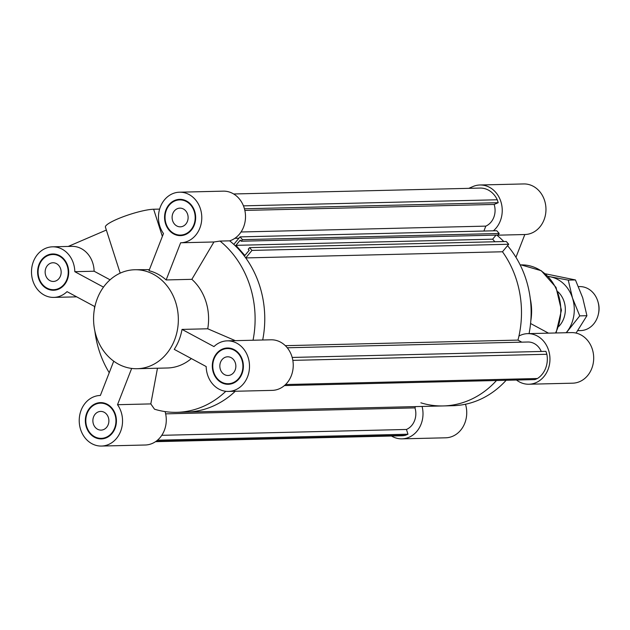 <?xml version="1.0" encoding="UTF-8"?>
<svg xmlns="http://www.w3.org/2000/svg" width="630" height="630" viewBox="0 0 630 630"><rect width="100%" height="100%" fill="white"/><g stroke="black" fill="none" stroke-linecap="round" stroke-linejoin="round"><path stroke-width="0.94" d="M157.469 368.227L150.814 403.909L154.5 409.193A94.043 80.522 -91.4 0 0 176.833 412.319L186.488 412.091A94.043 80.522 -91.4 0 0 235.258 391.269A94.043 80.522 -91.4 0 1 186.488 412.091L443.205 405.94A94.043 80.522 -91.4 0 0 496.487 380.512A94.043 80.522 88.6 0 1 443.205 405.94A94.043 80.522 88.6 0 1 420.879 402.814M245.747 257.922A94.043 80.522 88.6 0 1 262.686 340.003A94.043 80.522 -91.4 0 0 229.682 240.849A94.043 80.522 88.6 0 1 233.801 244.401L240.038 236.88L242.487 239.652L241.18 241.219L240.227 240.148L235.919 245.338L244.881 255.481L249.189 250.291L248.236 249.212L249.543 247.637L251.984 250.409L245.747 257.922L502.472 251.772L508.709 244.259L506.268 241.487L249.543 247.637M243.456 205.852L497.267 199.773A22.215 19.026 -91.4 0 0 480.036 188.071L233.675 193.977M244.448 208.782L498.204 202.702L497.267 199.773M244.85 210.42L494.148 204.443L498.204 202.702M241.03 231.99L485.817 226.123A16.939 14.506 -91.4 0 0 494.148 204.443M483.895 231.037L485.817 226.123M241.18 241.219L497.905 235.069L499.204 233.494L496.763 230.73L240.038 236.88M494.912 241.762L492.644 239.187L496.023 235.116M521.79 342.153L517.97 340.098A94.043 80.522 -91.4 0 0 502.472 251.772A94.043 80.522 88.6 0 1 518.947 336.042A25.294 21.664 88.6 0 1 527.696 333.648A25.294 21.664 88.6 0 1 549.951 358.423A25.294 21.664 88.6 0 1 528.909 384.229A25.294 21.664 88.6 0 1 516.474 380.032M541.264 351.469A16.939 14.506 -91.4 0 0 527.893 342.011L287.256 347.776M284.398 385.591L534.925 379.591L537.429 378.512A22.215 19.026 -91.4 0 0 546.872 354.28L545.934 351.351L292.17 357.438M415.469 406.602L414.965 407.886A16.939 14.506 88.6 0 1 406.445 429.463L407.972 434.212L405.468 435.283A22.215 19.026 88.6 0 1 401.869 435.771L155.508 441.677M242.487 239.652L499.204 233.494M235.919 245.338L492.644 239.187M251.984 250.409L508.709 244.259M285.335 345.673L517.97 340.098M238.927 238.227L234.848 238.321M292.832 360.368L546.872 354.28M285.548 384.544L537.429 378.512M156.106 441.26L405.468 435.283M157.445 440.212L407.972 434.212M161.76 435.322L406.445 429.463M165.651 413.855L414.965 407.886M530.318 298.966A49.494 42.383 88.6 0 1 530.838 320.591M422.084 406.445A25.294 21.664 88.6 0 1 401.948 438.85L445.678 437.803A25.294 21.664 -91.4 0 0 465.491 404.232M401.948 438.85A25.294 21.664 88.6 0 1 391.514 436.023M496.834 235.1A94.043 80.522 88.6 0 1 503.795 241.55M507.536 245.676A94.043 80.522 88.6 0 1 529.058 333.616M468.759 188.346L472.949 186.543A25.294 21.664 88.6 0 1 479.966 184.992A25.294 21.664 88.6 0 1 501.07 202.269A25.294 21.664 88.6 0 1 493.361 230.816M524.908 234.525L496.96 235.195L524.822 234.533A25.294 21.664 -91.4 0 0 524.908 234.525A25.294 21.664 -91.4 0 0 545.958 208.719A25.294 21.664 -91.4 0 0 523.695 183.944L479.966 184.992M528.909 384.229L572.638 383.182A25.294 21.664 -91.4 0 0 593.688 357.375A25.294 21.664 -91.4 0 0 571.426 332.601L527.696 333.648M524.822 234.533L515.954 257.292M530.578 323.505L548.502 333.152M506.142 380.276A94.043 80.522 88.6 0 1 452.86 405.704L443.205 405.94M150.869 365.683A49.494 42.383 -91.4 0 0 177.55 310.062A49.494 42.383 -91.4 0 0 134.773 269.75A49.494 42.383 -91.4 0 0 93.587 320.245A49.494 42.383 -91.4 0 0 137.143 368.715A49.494 42.383 -91.4 0 0 150.869 365.683M225.028 357.368A9.348 8.009 88.6 0 1 227.619 356.793A9.348 8.009 88.6 0 1 235.848 365.951A9.348 8.009 88.6 0 1 228.068 375.488A9.348 8.009 88.6 0 1 219.988 367.873A9.348 8.009 88.6 0 1 225.028 357.368M233.147 382.654A17.601 15.073 -91.4 0 0 242.629 362.88A17.601 15.073 -91.4 0 0 227.422 348.548A17.601 15.073 -91.4 0 0 212.775 366.502A17.601 15.073 -91.4 0 0 228.265 383.733A17.601 15.073 -91.4 0 0 233.147 382.654M182.023 329.403L213.964 346.594A25.294 21.664 88.6 0 1 227.233 340.854A25.294 21.664 88.6 0 1 249.496 365.62A25.294 21.664 88.6 0 1 228.446 391.427A25.294 21.664 88.6 0 1 206.183 366.558L174.242 349.366A49.494 42.383 -91.4 0 0 182.023 329.403L207.735 328.781L235.305 340.657M228.446 391.427L272.184 390.38A25.294 21.664 -91.4 0 0 293.233 364.573A25.294 21.664 -91.4 0 0 270.971 339.798L227.233 340.854M233.313 383.174A18.152 15.537 88.6 0 1 228.28 384.284A18.152 15.537 88.6 0 1 212.31 366.51A18.152 15.537 88.6 0 1 227.406 347.996A18.152 15.537 88.6 0 1 243.093 362.778A18.152 15.537 88.6 0 1 233.313 383.174M231.73 348.603A17.601 15.073 -91.4 0 0 229.69 348.492L227.422 348.548M228.265 383.733L230.533 383.678A17.601 15.073 -91.4 0 0 232.564 383.473M228.548 348.02A18.152 15.537 -91.4 0 0 225.39 348.76M226.225 383.623A18.152 15.537 -91.4 0 0 229.414 384.205M94.61 306.495A94.043 80.522 -91.4 0 0 94.35 309.409M94.87 331.034A94.043 80.522 -91.4 0 0 109.234 372.708M179.511 192.197L223.24 191.15A25.294 21.664 -91.4 0 1 245.267 212.838A25.294 21.664 -91.4 0 1 229.682 240.849L220.027 241.077L213.932 241.983L191.851 279.326L166.147 279.948L180.637 242.778A25.294 21.664 88.6 0 0 180.723 242.778A25.294 21.664 88.6 0 0 201.773 216.964A25.294 21.664 88.6 0 0 179.511 192.197A25.294 21.664 88.6 0 0 160.366 206.908A25.294 21.664 88.6 0 0 163.477 233.541L148.995 270.711A49.494 42.383 -91.4 0 1 166.147 279.948M253.032 340.231A94.043 80.522 -91.4 0 0 220.027 241.077M207.735 328.781A49.494 42.383 -91.4 0 0 191.851 279.326M180.723 242.778L214.027 241.975L180.81 242.77M177.298 208.711A9.348 8.009 88.6 0 1 179.889 208.136A9.348 8.009 88.6 0 1 188.118 217.295A9.348 8.009 88.6 0 1 180.338 226.832A9.348 8.009 88.6 0 1 172.258 219.216A9.348 8.009 88.6 0 1 177.298 208.711M194.221 211.412A17.601 15.073 -91.4 0 0 179.692 199.891A17.601 15.073 -91.4 0 0 165.052 217.846A17.601 15.073 -91.4 0 0 180.534 235.077A17.601 15.073 -91.4 0 0 194.221 211.412M50.337 263.332A9.348 8.009 88.6 0 1 52.928 262.757A9.348 8.009 88.6 0 1 61.157 271.916A9.348 8.009 88.6 0 1 53.377 281.452A9.348 8.009 88.6 0 1 45.297 273.837A9.348 8.009 88.6 0 1 50.337 263.332M47.848 255.591A17.601 15.073 -91.4 0 0 38.367 275.365A17.601 15.073 -91.4 0 0 53.574 289.698A17.601 15.073 -91.4 0 0 68.221 271.743A17.601 15.073 -91.4 0 0 52.731 254.512A17.601 15.073 -91.4 0 0 47.848 255.591M94.886 306.645L67.032 291.651A25.294 21.664 88.6 0 1 53.763 297.399A25.294 21.664 88.6 0 1 31.5 272.625A25.294 21.664 88.6 0 1 52.55 246.818A25.294 21.664 88.6 0 1 74.812 271.688L94.122 271.223A25.294 21.664 -91.4 0 0 71.859 246.354L52.55 246.818M110.077 279.815L94.122 271.223M103.493 287.13L74.812 271.688M98.067 411.988A9.348 8.009 88.6 0 1 100.658 411.414A9.348 8.009 88.6 0 1 108.888 420.572A9.348 8.009 88.6 0 1 101.107 430.109A9.348 8.009 88.6 0 1 93.027 422.494A9.348 8.009 88.6 0 1 98.067 411.988M86.775 426.833A17.601 15.073 -91.4 0 0 101.304 438.354A17.601 15.073 -91.4 0 0 115.952 420.399A17.601 15.073 -91.4 0 0 100.461 403.168A17.601 15.073 -91.4 0 0 86.775 426.833M150.814 403.909L117.519 404.704A25.294 21.664 88.6 0 1 120.629 431.337A25.294 21.664 88.6 0 1 101.493 446.056A25.294 21.664 88.6 0 1 79.23 421.281A25.294 21.664 88.6 0 1 100.28 395.475A25.294 21.664 88.6 0 1 100.367 395.467L100.28 395.475M101.493 446.056L145.223 445.008A25.294 21.664 -91.4 0 0 165.084 411.603M117.519 404.704L131.662 368.432M194.662 211.223A18.152 15.537 88.6 0 1 180.55 235.628A18.152 15.537 88.6 0 1 164.58 217.854A18.152 15.537 88.6 0 1 179.676 199.34A18.152 15.537 88.6 0 1 194.662 211.223M47.683 255.071A18.152 15.537 88.6 0 1 52.723 253.961A18.152 15.537 88.6 0 1 68.694 271.735A18.152 15.537 88.6 0 1 53.589 290.249A18.152 15.537 88.6 0 1 37.902 275.468A18.152 15.537 88.6 0 1 47.683 255.071M86.334 427.022A18.152 15.537 88.6 0 1 100.446 402.617A18.152 15.537 88.6 0 1 116.416 420.391A18.152 15.537 88.6 0 1 101.32 438.905A18.152 15.537 88.6 0 1 86.334 427.022M113.731 361.179L100.367 395.467M183.999 199.946A17.601 15.073 -91.4 0 0 181.968 199.836L179.692 199.891M180.534 235.077L182.81 235.022A17.601 15.073 -91.4 0 0 184.842 234.817M180.818 199.363A18.152 15.537 -91.4 0 0 177.66 200.104M178.495 234.966A18.152 15.537 -91.4 0 0 181.684 235.549M53.574 289.698L55.849 289.642A17.601 15.073 -91.4 0 0 57.881 289.438M57.046 254.575A17.601 15.073 -91.4 0 0 55.007 254.457L52.731 254.512M51.542 289.587A18.152 15.537 -91.4 0 0 54.723 290.17M53.857 253.984A18.152 15.537 -91.4 0 0 50.707 254.725M101.304 438.354L103.58 438.299A17.601 15.073 -91.4 0 0 105.604 438.094M104.769 403.224A17.601 15.073 -91.4 0 0 102.737 403.113L100.461 403.168M99.264 438.244A18.152 15.537 -91.4 0 0 102.454 438.827M101.587 402.641A18.152 15.537 -91.4 0 0 98.43 403.381M176.833 412.319A94.043 80.522 -91.4 0 0 225.808 391.309M137.143 368.715L167.391 367.991A49.494 42.383 -91.4 0 0 181.117 364.959A49.494 42.383 -91.4 0 0 191.347 358.572M120.188 273.152L105.415 227.123A27.5 4.623 -17.8 0 1 123.519 216.618A27.5 4.623 -17.8 0 1 153.633 209.239L159.626 209.097M149.42 269.608L134.773 269.75M68.237 246.44L106.352 230.044M598.287 314.535L598.5 313.606A18.821 16.12 -91.4 0 0 598.24 302.699L597.98 301.786A21.995 18.837 88.6 0 1 598.287 314.535A21.995 18.837 88.6 0 1 580.632 330.585L577.836 330.648M578.497 286.626L579.584 286.595A21.995 18.837 88.6 0 1 597.744 301.006A21.995 18.837 88.6 0 1 597.98 301.786M548.187 276.389L568.26 280.114L572.481 298.029L579.742 315.874L586.924 315.701L582.703 297.785L575.442 279.94L545.415 273.806M568.26 280.114L575.442 279.94M576.064 333.073L586.924 315.701M579.742 315.874L566.354 332.727M566.165 332.727A32.996 28.256 -91.4 0 0 567.866 330.537A32.996 28.256 -91.4 0 0 572.481 298.029A32.996 28.256 -91.4 0 0 550.644 276.893A32.996 28.256 -91.4 0 0 548.336 276.546M558.834 326.395A22.546 19.309 -91.4 0 0 558.007 291.824M520.175 264.915L521.097 264.899A45.092 38.611 88.6 0 1 555.392 287.264A45.092 38.611 88.6 0 1 555.534 332.986M153.633 209.239L162.359 236.407M521.097 264.899L541.304 270.735L556.038 287.422L561.424 310.228L556.085 332.971M76.687 296.848L53.763 297.399"/></g></svg>
